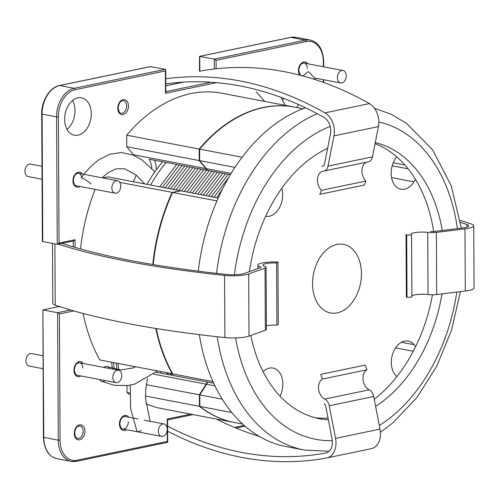 <?xml version="1.0" encoding="UTF-8"?>
<svg xmlns="http://www.w3.org/2000/svg" width="499" height="499" viewBox="0 0 499 499"><rect width="100%" height="100%" fill="white"/><g stroke="black" fill="none" stroke-linecap="round" stroke-linejoin="round"><path stroke-width="0.75" d="M72.567 100.511A19.037 13.08 -79.2 0 1 74.993 110.628A19.037 13.08 -79.2 0 1 67.047 129.422M64.62 119.298A19.037 13.08 -79.2 0 1 81.524 97.829A19.037 13.08 -79.2 0 1 91.292 113.747A19.037 13.08 -79.2 0 1 74.382 135.217A19.037 13.08 -79.2 0 1 64.62 119.298M199.475 71.251L199.556 56.356L214.258 59.132L305.388 40.145L290.905 37.375L199.775 56.362L199.85 71.176M42.764 241.56L57.248 244.323L56.58 116.878L42.097 114.115L42.764 241.56L42.378 241.005L41.716 113.934L42.097 114.115A25.38 17.44 100.8 0 1 59.749 85.541L74.232 88.311L165.362 69.317L150.255 66.685M59.125 306.455L43.12 309.941L57.603 312.711L70.615 309.998M58.776 306.679L60.26 306.823M43.407 437.205L43.787 437.386L42.902 309.935L43.407 437.205C44.168 449.437 48.634 456.573 56.805 458.606A25.38 17.44 100.8 0 1 43.787 437.386L58.271 440.149L57.603 312.711L59.406 313.94L60.067 440.143A24.108 16.567 100.8 0 0 77.083 460.246L167.321 441.44L167.209 419.06L190.78 414.151M323.346 66.747L323.315 61.664A24.108 16.567 100.8 0 0 306.299 41.56L216.061 60.36L214.258 59.132L214.314 68.987M216.179 82.74L165.5 93.301L165.861 92.253L165.743 69.872L165.362 69.317M165.5 93.301L165.381 70.92L165.743 69.872M165.381 70.92L75.143 89.726A24.108 16.567 100.8 0 0 58.377 116.866L59.038 243.069L57.248 244.323L73.54 240.98M59.038 243.069L75.037 239.732L73.253 240.992M167.196 419.946L167.209 419.06M167.321 441.44L167.315 442.326L167.689 442.133L167.577 419.753M166.167 162.437A130.064 89.39 100.8 0 0 150.611 185.054M162.543 161.745A130.064 89.39 100.8 0 0 146.993 184.362M169.872 373.377A130.064 89.39 100.8 0 0 173.059 375.466M166.248 372.684A130.064 89.39 100.8 0 0 169.442 374.774M136.177 175.087A19.037 13.08 -79.2 0 1 133.464 181.131A19.037 13.08 -79.2 0 1 133.096 181.705M294.472 107.117A160.516 110.323 100.8 0 0 294.242 107.073A160.516 110.323 100.8 0 0 199.182 149.051L199.195 160.566L205.869 168.568L133.445 154.727A19.037 13.08 -79.2 0 1 133.975 155.414M205.869 168.568A19.037 13.08 -79.2 0 1 207.066 170.246L149.126 159.181A19.037 13.08 100.8 0 1 151.802 168.381M294.242 107.073L221.818 93.232A160.516 110.323 100.8 0 0 126.752 135.21L199.182 149.051M95.109 189.358A160.516 110.323 100.8 0 0 80.532 248.964M83.115 313.466A160.516 110.323 100.8 0 0 99.862 360.004L172.654 373.77M180.482 190.88L172.13 192.383A160.516 110.323 100.8 0 0 152.788 264.507M155.775 328.442A160.516 110.323 100.8 0 0 172.292 373.845M172.13 192.383L119.785 182.378M129.69 393.025L126.989 392.507A160.516 110.323 100.8 0 0 129.659 394.528M145.933 403.797A160.516 110.323 100.8 0 0 161.57 408.569L234 422.404A160.516 110.323 100.8 0 0 234.224 422.447M156.125 372.229L207.26 381.997A19.037 13.08 -79.2 0 1 206.068 384.161L199.407 394.828L199.419 406.342A160.516 110.323 100.8 0 0 234 422.404M199.419 406.342L145.49 396.038M207.26 381.997A135.142 92.876 100.8 0 0 207.603 382.29M126.989 392.507L126.983 385.652M102.838 177.918L107.927 176.896L180.357 190.737M133.445 154.727L126.765 146.731L126.752 135.21M146.307 384.679L199.407 394.828M199.195 160.566L126.765 146.731M375.061 143.65A140.849 96.806 -79.2 0 1 433.643 231.53M432.465 294.79A140.849 96.806 -79.2 0 1 378.498 395.794A140.849 96.806 -79.2 0 1 374.244 399.231M249.406 271.612A140.849 96.806 -79.2 0 1 304.558 163.26A140.849 96.806 -79.2 0 1 327.625 148.315M375.267 142.639A140.849 96.806 -79.2 0 1 442.251 230.476M441.977 293.892A140.849 96.806 -79.2 0 1 387.555 397.528A140.849 96.806 -79.2 0 1 375.616 406.354M217.24 336.744A174.475 119.916 -79.2 0 0 304.259 450.042L286.152 446.58A174.475 119.916 -79.2 0 1 199.344 334.636M198.284 271.163A174.475 119.916 -79.2 0 1 267.495 130.108A174.475 119.916 -79.2 0 1 305.45 107.765M328.367 419.821A140.849 96.806 -79.2 0 1 319.628 418.742A140.849 96.806 -79.2 0 1 250.816 335.453M328.018 418.031A140.849 96.806 -79.2 0 1 315.131 417.719M354.315 299.406A34.893 23.983 -79.2 0 1 330.457 312.942A34.893 23.983 -79.2 0 1 319.697 257.921A34.893 23.983 -79.2 0 1 343.549 244.391A34.893 23.983 -79.2 0 1 354.315 299.406M230.382 174.694L207.528 170.327A19.037 13.08 100.8 0 0 206.33 168.65L199.65 160.647L199.644 149.132A160.516 110.323 -79.2 0 1 294.697 107.16L302.856 108.72M265.636 216.242A19.037 13.08 100.8 0 0 265.767 216.267A19.037 13.08 100.8 0 0 278.779 208.888A19.037 13.08 100.8 0 0 281.76 188.316M212.961 381.604L172.741 373.919A160.516 110.323 -79.2 0 1 156.224 328.517M153.237 264.582A160.516 110.323 -79.2 0 1 172.585 192.458L180.813 190.818L218.263 197.972M216.959 200.935L172.585 192.458M199.644 149.132L242.115 157.241M393.256 162.768L404.951 165.007M231.773 412.523L199.862 406.423L199.856 394.909L206.511 384.242A19.037 13.08 100.8 0 0 207.709 382.084L213.697 383.226M242.614 424.05L234.449 422.491A160.516 110.323 -79.2 0 1 199.862 406.423M401.47 342.264L414.089 344.672A19.037 13.08 100.8 0 0 408.238 341.06A19.037 13.08 100.8 0 0 393.143 352.637A19.037 13.08 100.8 0 0 395.252 374.843L396.811 376.714M414.089 344.672L415.648 346.543M396.624 156.755L395.065 159.25A19.037 13.08 100.8 0 0 400.934 189.258A19.037 13.08 100.8 0 0 413.945 181.879L415.505 179.384M280.026 396.15A19.037 13.08 100.8 0 0 273.072 368.069A19.037 13.08 100.8 0 0 263.098 371.655M395.595 347.865L413.266 351.246M408.163 168.837L392.208 165.787M234.967 167.396L199.65 160.647M199.856 394.909L222.273 399.194M337.355 77.663A6.344 4.36 100.8 0 0 340.611 82.965A6.344 4.36 100.8 0 0 346.25 75.811A6.344 4.36 100.8 0 0 342.994 70.502A6.344 4.36 100.8 0 0 337.355 77.663M111.863 187.874A6.344 4.36 100.8 0 0 115.119 193.182A6.344 4.36 100.8 0 0 120.758 186.021A6.344 4.36 100.8 0 0 117.502 180.719A6.344 4.36 100.8 0 0 111.863 187.874M41.991 166.292L30.589 164.115A6.344 4.36 100.8 0 0 24.95 171.269A6.344 4.36 100.8 0 0 28.206 176.577L42.059 179.222M112.874 376.814A6.344 4.36 100.8 0 0 116.111 382.671A6.344 4.36 100.8 0 0 121.731 376.059A6.344 4.36 100.8 0 0 118.494 370.208A6.344 4.36 100.8 0 0 112.874 376.814M42.983 355.781L31.58 353.598A6.344 4.36 100.8 0 0 25.954 360.209A6.344 4.36 100.8 0 0 29.198 366.066L43.051 368.711M165.961 433.93A6.344 4.36 100.8 0 0 163.99 423.957A6.344 4.36 100.8 0 0 159.63 426.445A6.344 4.36 100.8 0 0 161.607 436.419A6.344 4.36 100.8 0 0 165.961 433.93M167.633 431.248A449.2 313.728 -101.8 0 0 326.783 457.957A17.764 12.406 -101.8 0 0 326.964 457.92A17.764 12.406 -101.8 0 0 336.014 442.95A17.764 12.406 -101.8 0 0 335.559 438.365L329.259 405.756A8.246 5.763 -101.8 0 0 324.737 399.075A10.785 7.535 78.2 0 1 318.643 389.139A10.785 7.535 78.2 0 1 322.497 379.053L366.946 369.79A10.785 7.535 78.2 0 0 363.097 379.876A10.785 7.535 78.2 0 0 369.191 389.813A8.246 5.763 -101.8 0 1 373.714 396.493L380.013 429.103A17.764 12.406 -101.8 0 1 380.469 433.687A17.764 12.406 -101.8 0 1 371.412 448.657A17.764 12.406 -101.8 0 1 371.231 448.695M167.608 426.134A444.122 310.185 -101.8 0 0 325.797 452.98A12.687 8.863 -101.8 0 0 325.928 452.955A12.687 8.863 -101.8 0 0 332.39 442.264A12.687 8.863 -101.8 0 0 332.066 438.983L325.766 406.373A3.175 2.214 -101.8 0 0 324.032 403.803M322.497 379.053L320.732 374.362L365.181 365.1L366.946 369.79M216.248 419.017A444.122 310.185 -101.8 0 0 259.255 436.413M58.358 244.142A449.2 89.695 -0.3 0 0 224.562 275.411A17.764 3.549 -0.3 0 0 245.888 274.687A17.764 3.549 -0.3 0 0 248.677 273.932L265.025 268.082A8.246 1.647 -0.3 0 0 266.092 267.258A8.246 1.647 -0.3 0 0 264.695 266.354A10.785 2.152 179.7 0 1 262.867 265.169A10.785 2.152 179.7 0 1 276.577 263.023L276.908 325.192A10.785 2.152 179.7 0 0 266.397 325.785M52.495 243.418L52.807 303.392A17.764 3.549 -0.3 0 0 55.214 305.157A449.2 89.695 -0.3 0 0 224.893 337.574A17.764 3.549 -0.3 0 0 246.213 336.856A17.764 3.549 -0.3 0 0 249.001 336.101L265.349 330.244A8.246 1.647 -0.3 0 0 266.416 329.427L266.092 267.258M62.032 243.381A444.122 88.679 -0.3 0 0 227.033 274.512A12.687 2.532 -0.3 0 0 242.264 273.995A12.687 2.532 -0.3 0 0 244.261 273.458L260.603 267.601A3.175 0.636 -0.3 0 0 261.014 267.289A3.175 0.636 -0.3 0 0 260.478 266.94A15.862 3.169 179.7 0 1 257.796 265.194A15.862 3.169 179.7 0 1 277.955 262.037L278.28 324.207L276.908 325.192M277.955 262.037L276.577 263.023M199.388 71.27A17.764 12.406 78.2 0 1 199.569 71.232A17.764 12.406 78.2 0 1 199.75 71.195A449.2 313.728 78.2 0 1 369.428 103.611A17.764 12.406 78.2 0 1 378.835 122.18A17.764 12.406 78.2 0 1 378.429 126.603L372.46 156.867A8.246 5.763 78.2 0 1 368.443 161.763L323.994 171.026A8.246 5.763 78.2 0 1 323.545 171.095A10.785 7.535 -101.8 0 0 322.959 171.182A10.785 7.535 -101.8 0 0 317.501 179.122A10.785 7.535 -101.8 0 0 321.506 190.3L365.96 181.037A10.785 7.535 -101.8 0 1 361.925 170.402A10.785 7.535 -101.8 0 1 366.659 162.138M165.787 78.767A449.2 313.728 78.2 0 1 324.974 112.874A17.764 12.406 78.2 0 1 334.38 131.443A17.764 12.406 78.2 0 1 333.974 135.865L328.005 166.13A8.246 5.763 78.2 0 1 323.994 171.026M165.818 83.876A444.122 310.185 78.2 0 1 324.038 117.49A12.687 8.863 78.2 0 1 330.762 130.75A12.687 8.863 78.2 0 1 330.469 133.907L324.5 164.171A3.175 2.214 78.2 0 1 322.959 166.055A3.175 2.214 78.2 0 1 322.784 166.08A15.862 11.078 -101.8 0 0 321.924 166.211L323.358 165.911M365.96 181.037L364.239 185.06L319.79 194.323L321.506 190.3M460.215 220.433A449.2 89.695 179.7 0 1 471.318 223.995A17.764 3.549 179.7 0 1 473.726 225.76L474.05 287.929A17.764 3.549 179.7 0 1 468.96 290.443A17.764 3.549 179.7 0 1 465.305 291.029L436.694 294.541A8.246 1.647 179.7 0 1 428.042 294.553A10.785 2.152 -0.3 0 0 411.868 295.826M473.726 225.76A17.764 3.549 179.7 0 1 468.636 228.274A17.764 3.549 179.7 0 1 464.981 228.866L436.369 232.378A8.246 1.647 179.7 0 1 427.718 232.384A10.785 2.152 -0.3 0 0 416.709 232.359A10.785 2.152 -0.3 0 0 411.089 234.281A10.785 2.152 -0.3 0 0 411.55 234.898L411.875 297.067L407.016 297.385L406.691 235.216L411.55 234.898M460.527 222.429A444.122 88.679 179.7 0 1 466.927 224.525A12.687 2.532 179.7 0 1 468.648 225.785A12.687 2.532 179.7 0 1 465.012 227.581A12.687 2.532 179.7 0 1 462.405 228.006L433.793 231.517A3.175 0.636 179.7 0 1 430.462 231.517M407.016 297.385A15.862 3.169 -0.3 0 1 406.342 296.475L406.018 234.312A15.862 3.169 -0.3 0 0 406.691 235.216M141.211 430.643A7.928 1.241 154.8 0 1 137 431.404L130.651 408.887L130.27 385.153M303.049 75.979L308.07 71.744A7.928 0.823 50.5 0 1 315.655 79.734M91.043 183.9A7.928 1.129 -143.8 0 0 81.343 177.844M109.194 368.43A7.928 4.722 -67.3 0 0 109.05 368.143A7.928 4.722 -67.3 0 0 107.578 366.709A7.928 4.722 -67.3 0 0 103.698 367.376M99.65 379.521A7.928 4.722 -67.3 0 0 99.8 379.82A7.928 4.722 -67.3 0 0 101.291 381.267A7.928 4.722 -67.3 0 0 105.164 380.575M117.277 369.74A15.862 10.903 -79.2 0 1 116.336 363.765A15.862 10.903 -79.2 0 1 116.342 363.153M118.126 363.49A14.59 10.03 100.8 0 0 118.126 363.752A14.59 10.03 100.8 0 0 119.267 369.984M113.622 362.63A15.862 10.903 100.8 0 0 113.616 363.247A15.862 10.903 100.8 0 0 114.552 369.191M112.512 368.624A17.128 11.776 -79.2 0 1 111.826 363.26A17.128 11.776 -79.2 0 1 111.838 362.293M77.513 438.39A6.344 4.36 100.8 0 0 83.146 431.236A6.344 4.36 100.8 0 0 79.896 425.928C76.977 425.897 75.224 428.342 74.638 433.269C75.461 437.174 76.416 438.883 77.513 438.39M84.942 431.223A7.616 5.233 -79.2 0 1 79.647 439.794A7.616 5.233 -79.2 0 1 74.276 433.444A7.616 5.233 -79.2 0 1 79.572 424.874A7.616 5.233 -79.2 0 1 84.942 431.223M125.056 416.522C122.136 416.484 120.39 418.929 119.804 423.857C120.621 427.762 121.581 429.471 122.679 428.984A6.344 4.36 100.8 0 0 128.312 421.823M126.422 429.701A7.616 5.233 -79.2 0 1 119.436 424.038A7.616 5.233 -79.2 0 1 122.891 416.309A7.616 5.233 -79.2 0 1 128.804 417.233M121.02 113.173A6.344 4.36 100.8 0 0 126.659 106.013A6.344 4.36 100.8 0 0 123.403 100.704C120.484 100.673 118.731 103.118 118.151 108.046C118.968 111.951 119.928 113.66 121.02 113.173M128.455 106A7.616 5.233 -79.2 0 1 123.159 114.57A7.616 5.233 -79.2 0 1 117.783 108.221A7.616 5.233 -79.2 0 1 123.078 99.65A7.616 5.233 -79.2 0 1 128.455 106M79.934 186.458A7.616 5.233 -79.2 0 1 72.954 180.794A7.616 5.233 -79.2 0 1 76.403 173.072A7.616 5.233 -79.2 0 1 82.316 173.995M80.925 375.947A7.616 5.233 -79.2 0 1 73.946 370.283A7.616 5.233 -79.2 0 1 77.395 362.555A7.616 5.233 -79.2 0 1 83.308 363.484M299.706 75.1A7.616 5.233 -79.2 0 1 298.439 70.584A7.616 5.233 -79.2 0 1 301.895 62.855A7.616 5.233 -79.2 0 1 307.808 63.778M81.705 177.22A6.344 4.36 100.8 0 0 78.568 173.278C75.655 173.247 73.902 175.692 73.316 180.619C74.133 184.524 75.093 186.233 76.191 185.747M82.815 368.075A6.344 4.36 100.8 0 0 79.566 362.767C76.646 362.736 74.894 365.181 74.307 370.102C75.131 374.013 76.085 375.722 77.183 375.229M307.315 68.369A6.344 4.36 100.8 0 0 304.059 63.067C301.147 63.03 299.394 65.475 298.807 70.403C299.625 74.307 300.585 76.016 301.683 75.53M150.873 66.554L59.749 85.541A1.266 0.886 -101.8 0 0 59.493 85.541L150.586 66.56M217.938 419.341L217.944 419.859M234.549 427.431L244.142 425.435M323.427 82.391L323.408 79.678M216.061 60.36L216.104 68.781M75.037 239.732L75.081 247.41M73.846 310.933L59.406 313.94M56.805 458.606L71.295 461.375L76.441 461.313A1.266 0.886 -101.8 0 1 76.185 461.313A25.38 17.44 -79.2 0 1 71.295 461.375A25.38 17.44 -79.2 0 1 58.271 440.149L60.067 440.143M58.377 116.866L56.58 116.878A25.38 17.44 -79.2 0 1 74.232 88.311A1.266 0.886 -101.8 0 1 75.143 89.726M295.795 37.313A25.38 17.44 100.8 0 0 290.905 37.375A1.266 0.886 78.2 0 0 290.649 37.375L295.795 37.313L310.284 40.082A25.38 17.44 -79.2 0 0 305.388 40.145A1.266 0.886 -101.8 0 1 306.299 41.56M73.284 246.886L73.253 241.042M183.738 82.11L165.824 85.84M165.855 91.623L210.99 82.216M290.418 37.475A1.266 0.886 78.2 0 1 290.649 37.375L199.556 56.356M323.708 66.816L323.683 61.483L323.315 61.664M167.533 442.332L76.441 461.313A1.266 0.886 -101.8 0 0 77.083 460.246M154.571 160.216A22.206 15.263 -79.2 0 1 156.33 169.716M161.208 371.724A22.206 15.263 -79.2 0 1 160.647 373.096M206.068 384.161L153.704 374.156M330.195 126.403A161.788 111.19 100.8 0 0 298.396 145.851A161.788 111.19 100.8 0 0 234.443 274.781M235.597 337.948A161.788 111.19 100.8 0 0 332.309 440.642M379.315 425.516A161.788 111.19 100.8 0 0 393.723 414.937A161.788 111.19 100.8 0 0 456.841 292.071M216.541 273.358A174.475 119.916 -79.2 0 1 285.603 133.57A174.475 119.916 -79.2 0 1 317.183 113.71M457.408 228.617A161.788 111.19 100.8 0 0 378.835 121.981M206.33 168.65L231.168 173.396M391.559 177.6L413.945 181.879M206.511 384.242L214.938 385.852M335.559 438.365L380.013 429.103M324.737 399.075L369.191 389.813M329.259 405.756L373.714 396.493M248.677 273.932L249.001 336.101M260.478 266.94L260.484 267.645M54.89 243.874L55.214 305.157M224.562 275.411L224.893 337.574M265.025 268.082L265.349 330.244M378.429 126.603L333.974 135.865M323.121 166.011L322.784 166.08M369.428 103.611L324.974 112.874M372.46 156.867L328.005 166.13M465.305 291.029L464.981 228.866M466.945 227.07L466.927 224.525M428.042 294.553L427.718 232.384M436.694 294.541L436.369 232.378M183.395 82.129L165.824 85.791M59.493 85.541C50.249 86.976 41.361 100.517 41.716 113.934M58.907 306.598L42.902 309.935M323.683 61.483C322.915 49.251 318.449 42.122 310.284 40.082M323.789 82.522L323.776 79.746M236.046 428.055L245.009 426.19M193.119 414.594L167.577 419.921M304.259 450.042L329.084 451.283M380.419 432.321L392.869 422.89L416.946 397.503L436.812 366.06L451.539 330.157L460.427 291.628M461.326 228.137L451.202 185.616L432.546 149.756L406.398 123.216L391.016 114.19L374.493 108.327M340.611 82.965L314.239 77.925M303.23 75.823L300.454 75.293M342.994 70.502L302.126 62.693M115.119 193.182L74.251 185.372M117.502 180.719L76.634 172.91M116.111 382.671L75.243 374.861M118.494 370.208L77.626 362.399M176.658 164.439L159.736 186.794M179.372 164.957L162.449 187.312M182.091 165.475L165.169 187.836M184.805 165.992L167.882 188.354M187.518 166.516L170.602 188.872M190.238 167.034L173.315 189.389M192.951 167.552L176.035 189.907M195.67 168.069L178.748 190.431M198.384 168.587L181.468 190.942M201.103 169.111L184.187 191.46M203.817 169.629L186.9 191.978M206.536 170.147L189.62 192.495M209.256 170.658L192.333 193.013M211.969 171.182L195.047 193.537M214.689 171.7L197.766 194.055M217.402 172.217L200.479 194.573M220.121 172.735L203.199 195.09M222.835 173.253L205.912 195.608M225.548 173.771L208.632 196.132M228.268 174.294L211.345 196.65M229.135 176.796L214.065 197.167M222.641 188.765L216.778 197.685M163.99 423.957L144.33 420.202M138.023 418.998L123.122 416.147M161.607 436.419L120.739 428.61M326.964 457.92L371.412 448.657M257.796 265.194L257.815 268.599M147.504 378.385L145.745 389.582L145.533 398.383L150.068 421.299M134.35 366.59L134.063 367.52M296.631 107.528L298.552 104.565M282.609 100.093L283.657 98.39M285.203 105.345L281.018 97.399M264.788 101.447L256.193 91.847M154.883 171.756L141.878 159.823L133.071 155.039L121.213 152.507L109.524 154.322L98.871 159.805C92.128 164.751 86.233 170.789 81.187 177.925M102.077 177.769L108.146 172.666L116.049 168.843L124.55 168.737L135.977 174.918L144.797 183.944M135.597 366.834L133.058 367.925L120.552 370.065L107.578 366.709M157.553 371.025L134.718 384.087L128.137 385.502L114.414 385.322L101.291 381.267"/></g></svg>
